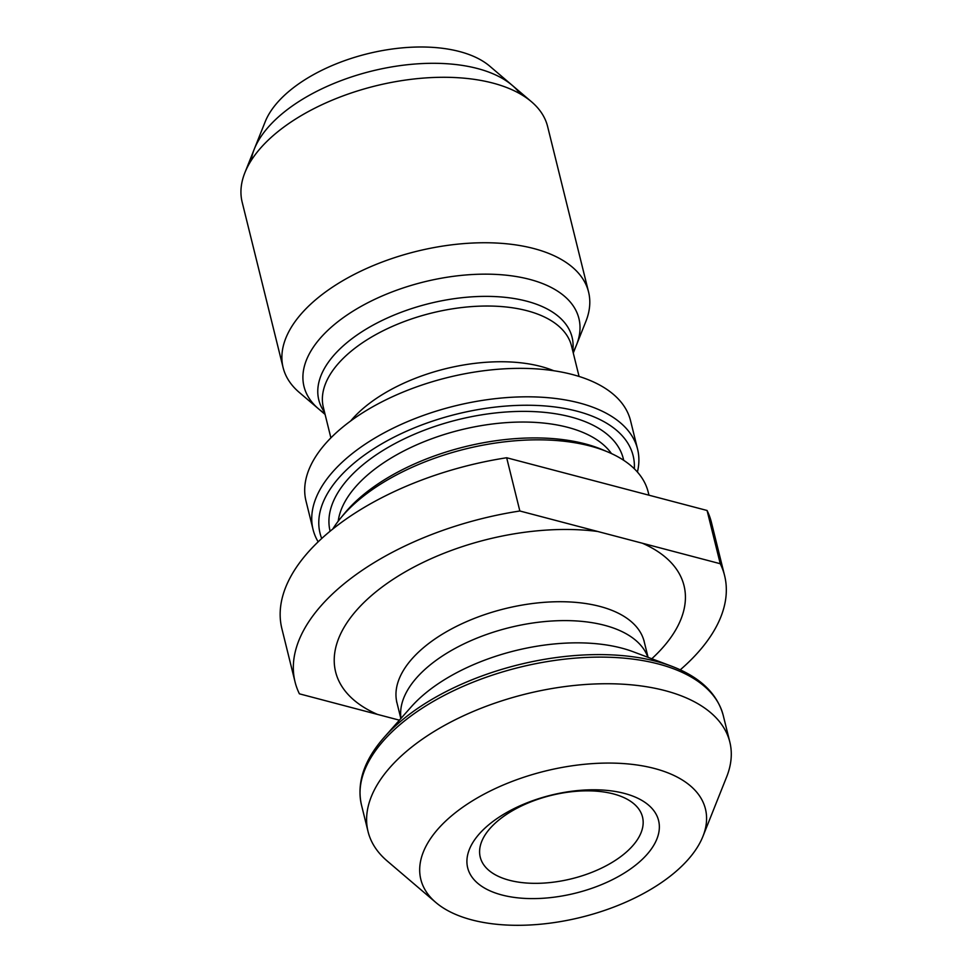 <?xml version="1.0" encoding="UTF-8"?>
<svg xmlns="http://www.w3.org/2000/svg" width="972" height="972" viewBox="0 0 972 972"><rect width="100%" height="100%" fill="white"/><g stroke="black" fill="none" stroke-linecap="round" stroke-linejoin="round"><path stroke-width="1.46" d="M707.069 510.482A221.252 113.615 -13.9 0 1 711.419 522.377L724.602 575.618A221.252 113.615 166.1 0 0 720.252 563.724L707.069 510.482L506.667 457.751L519.85 510.993A221.252 113.615 166.1 0 0 295.051 681.919A221.252 113.615 166.1 0 0 299.4 693.826L399.407 720.179M680.254 669.817A221.252 113.615 166.1 0 0 724.602 575.618M295.051 681.919L281.88 628.677A221.252 113.615 -13.9 0 1 506.667 457.751M720.252 563.724L519.85 510.993M318.16 541.829A167.172 85.84 -13.9 0 1 313.045 529.473L305.998 501.017A167.172 85.84 -13.9 0 1 342.095 427.656A167.172 85.84 166.1 0 1 513.738 368.437A167.172 85.84 166.1 0 1 630.549 420.694L637.583 449.161A167.172 85.84 -13.9 0 1 637.413 472.028M313.045 529.473A167.172 85.84 -13.9 0 1 349.13 456.111A167.172 85.84 -13.9 0 1 520.785 396.892A167.172 85.84 -13.9 0 1 637.583 449.161M648.98 495.198L648.227 492.172A167.172 85.84 166.1 0 0 607.816 451.956A167.172 85.84 166.1 0 0 359.774 499.134A167.172 85.84 166.1 0 0 340.686 518.064A167.172 85.84 166.1 0 0 332.764 529.047M321.708 538.5A161.279 82.814 -13.9 0 1 354.865 462.453A161.279 82.814 -13.9 0 1 532.219 405.312A161.279 82.814 -13.9 0 1 634.327 468.783M573.273 353.018L585.873 321.428A157.33 80.797 166.1 0 0 588.57 292.013A157.33 80.797 166.1 0 0 478.637 242.818A157.33 80.797 166.1 0 0 317.079 298.562A157.33 80.797 -13.9 0 0 283.107 367.598L242.162 202.152A157.33 80.797 -13.9 0 1 244.871 172.724A157.33 80.797 -13.9 0 1 276.133 133.103A157.33 80.797 166.1 0 1 531.514 101.781A157.33 80.797 166.1 0 1 547.625 126.554L588.57 292.013M325.098 414.437L299.218 392.372A157.33 80.797 -13.9 0 1 283.107 367.598M531.514 101.781L489.767 66.181A123.274 63.302 166.1 0 0 289.68 90.724A123.274 63.302 -13.9 0 0 265.186 121.767L244.871 172.724M607.816 451.956L602.239 449.611A161.279 82.814 166.1 0 0 362.945 495.125A161.279 82.814 166.1 0 0 344.525 513.398L340.686 518.064M702.926 836.394A146.602 75.281 166.1 0 0 626.576 763.81A146.602 75.281 166.1 0 0 452.478 815.071A146.602 75.281 -13.9 0 0 435.845 902.49A146.602 75.281 -13.9 0 0 673.79 873.306A146.602 75.281 166.1 0 0 702.926 836.394L726.631 776.932A186.345 95.693 166.1 0 0 729.838 742.086A186.345 95.693 166.1 0 0 599.639 683.826A186.345 95.693 166.1 0 0 408.289 749.849A186.345 95.693 -13.9 0 0 368.06 831.619L361.475 804.986A186.345 95.693 166.1 0 1 401.703 723.217A186.345 95.693 166.1 0 1 593.042 657.193A186.345 95.693 166.1 0 1 723.241 715.453C717.215 693.425 699.949 676.986 671.445 666.148A184.619 94.806 166.1 0 0 402.153 720.082A184.619 94.806 166.1 0 0 384.292 737.201C364.136 760.092 356.517 782.691 361.475 804.986M435.845 902.49L387.148 860.949A186.345 95.693 -13.9 0 1 368.06 831.619M637.365 863.719A98.33 50.495 -13.9 0 1 501.904 894.981A98.33 50.495 -13.9 0 1 488.916 824.657A98.33 50.495 -13.9 0 1 624.376 793.407A98.33 50.495 -13.9 0 1 637.365 863.719M624.474 853.695A83.58 42.926 -13.9 0 1 525.208 882.916A83.58 42.926 -13.9 0 1 481.675 841.545A83.58 42.926 -13.9 0 1 498.296 820.49A83.58 42.926 166.1 0 1 633.963 803.856A83.58 42.926 166.1 0 1 624.474 853.695M573.067 352.156A141.596 72.718 166.1 0 0 578.911 318.488A141.596 72.718 166.1 0 0 479.974 274.213A141.596 72.718 166.1 0 0 334.575 324.381A141.596 72.718 166.1 0 0 304.005 386.516A141.596 72.718 166.1 0 0 324.879 413.574M251.153 160.562A141.596 72.718 -13.9 0 1 282.39 113.53A141.596 72.718 -13.9 0 1 413.951 64.103A141.596 72.718 -13.9 0 1 520.275 93.956M642.395 543.239A179.456 92.158 -13.9 0 1 651.787 658.749M377.258 714.311A179.456 92.158 -13.9 0 1 374.366 593.127A179.456 92.158 -13.9 0 1 597.707 531.477M350.637 420.998A127.83 65.646 -13.9 0 1 364.755 407.098A127.83 65.646 -13.9 0 1 553.736 370.733M330.893 437.874L323.372 407.462A127.83 65.646 -13.9 0 1 350.965 351.366A127.83 65.646 -13.9 0 1 482.233 306.083A127.83 65.646 -13.9 0 1 571.548 346.044L579.069 376.456M324.563 412.274A130.467 66.995 -13.9 0 1 346.955 342.654A130.467 66.995 -13.9 0 1 493.059 296.496A130.467 66.995 -13.9 0 1 572.739 350.856M611.461 453.56A143.564 73.726 166.1 0 0 503.824 422.82A143.564 73.726 166.1 0 0 369.955 472.963A143.564 73.726 166.1 0 0 338.207 521.186M623.672 460.291A151.025 77.553 166.1 0 0 519.315 411.411A151.025 77.553 166.1 0 0 362.714 464.944A151.025 77.553 166.1 0 0 330.103 531.21M400.853 718.539L396.953 702.768A127.344 65.391 -13.9 0 1 424.448 646.89A127.344 65.391 -13.9 0 1 555.206 601.777A127.344 65.391 -13.9 0 1 644.181 641.593L644.059 640.645M400.986 718.393A127.344 65.391 -13.9 0 1 429.126 665.771A127.344 65.391 -13.9 0 1 556.835 620.756A127.344 65.391 -13.9 0 1 647.899 657.291M384.292 737.201L411.399 706.656A142.605 73.228 -13.9 0 1 425.201 693.437A142.605 73.228 -13.9 0 1 633.222 651.762L671.445 666.148M396.953 702.768L396.625 701.881M648.081 657.364L644.181 641.593M729.838 742.086L723.241 715.453"/></g></svg>
